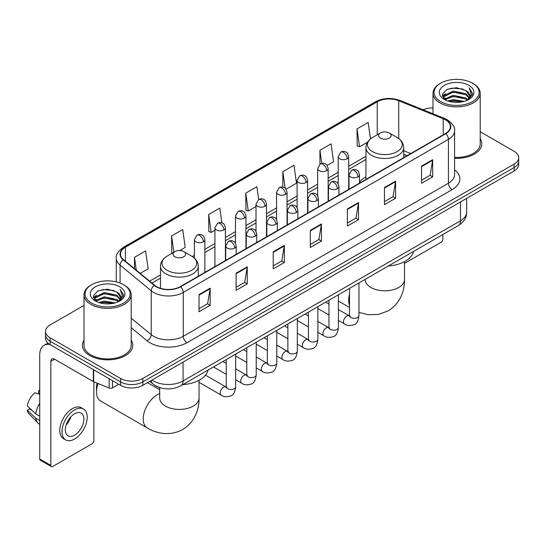 <?xml version="1.0" encoding="UTF-8"?>
<svg xmlns="http://www.w3.org/2000/svg" width="546" height="546" viewBox="0 0 546 546"><rect width="100%" height="100%" fill="white"/><g stroke="black" fill="none" stroke-linecap="round" stroke-linejoin="round"><path stroke-width="0.82" d="M365.957 176.877A27.798 16.052 0 0 0 359.486 182.071M407.05 155.706L403.719 154.361M160.551 387.844A15.738 9.084 180 0 1 154.197 384.869M84.002 305.385L50.116 324.945A15.738 9.084 0 0 0 45.509 331.374L45.509 338.227A15.738 9.084 0 0 0 50.116 344.649L120.584 385.333A15.738 9.084 0 0 0 142.834 385.333L514.093 170.987A15.738 9.084 0 0 0 518.7 164.564L518.7 161.138A15.738 9.084 0 0 1 514.093 167.561A15.738 9.084 0 0 0 518.7 161.138L518.7 157.712A15.738 9.084 0 0 0 514.093 151.29L480.207 131.729M45.509 331.374A15.738 9.084 0 0 0 50.116 337.797L120.584 378.48A15.738 9.084 0 0 0 142.834 378.48L142.834 381.907L514.093 167.561L142.834 381.907A15.738 9.084 0 0 1 120.584 381.907A15.738 9.084 0 0 0 142.834 381.907L142.834 385.333M50.116 337.797L50.116 341.223L120.584 381.907L50.116 341.223A15.738 9.084 0 0 1 45.509 334.8A15.738 9.084 0 0 0 50.116 341.223L50.116 344.649M84.002 340.233A25.177 14.537 0 0 0 82.426 345.29A25.177 14.537 0 0 0 89.797 355.569A25.177 14.537 0 0 0 117.24 358.722A25.177 14.537 0 0 0 132.78 345.29A25.177 14.537 0 0 0 131.204 340.233A25.177 14.537 0 0 1 132.78 345.29A25.177 14.537 0 0 1 117.24 358.722A25.177 14.537 0 0 1 89.797 355.569A25.177 14.537 0 0 1 82.426 345.29A25.177 14.537 0 0 1 84.002 340.233M445.475 119.813A16.783 9.691 180 0 1 450.395 126.665A16.783 9.691 180 0 1 445.475 133.517L180.296 286.616A16.783 9.691 180 0 1 154.675 285.326L123.519 259.63A16.783 9.691 180 0 1 120.482 254.074A16.783 9.691 180 0 1 125.396 247.222L377.238 101.822A16.783 9.691 180 0 1 398.737 100.737L443.236 118.728A16.783 9.691 180 0 1 445.475 119.813M445.775 119.642A17.206 9.93 0 0 0 443.475 118.53L398.976 100.539A17.206 9.93 0 0 0 376.945 101.652L125.102 247.051A17.206 9.93 0 0 0 123.178 259.773L154.334 285.462A17.206 9.93 0 0 0 180.59 286.786L445.775 133.688A17.206 9.93 0 0 0 445.775 119.642M199.024 294.608L199.024 311.739L210.149 305.31L210.149 288.179L199.024 294.608M199.024 308.695L207.596 303.747L210.108 288.752A4.197 2.423 -120 0 0 210.149 288.179M207.521 303.794L210.149 305.31M236.111 273.191L236.111 290.322L247.242 283.9L247.242 266.769L236.111 273.191M236.111 287.285L244.683 282.337L247.195 267.335A4.197 2.423 -120 0 0 247.242 266.769M244.608 282.378L247.242 283.9M273.205 251.781L273.205 268.912L284.329 262.49L284.329 245.359L273.205 251.781M273.205 265.868L281.77 260.92L284.282 245.925A4.197 2.423 -120 0 0 284.329 245.359M281.695 260.968L284.329 262.49M421.553 166.127L421.553 183.258L432.685 176.836L432.685 159.705L421.553 166.127M421.553 180.221L430.125 175.273L432.637 160.271A4.197 2.423 -120 0 0 432.685 159.705M430.05 175.314L432.685 176.836M384.466 187.544L384.466 204.675L395.591 198.246L395.591 181.115L384.466 187.544M384.466 201.631L393.038 196.683L395.55 181.688A4.197 2.423 -120 0 0 395.591 181.115M392.963 196.731L395.591 198.246M347.379 208.954L347.379 226.085L358.504 219.663L358.504 202.532L347.379 208.954M347.379 223.048L355.951 218.1L358.463 203.098A4.197 2.423 -120 0 0 358.504 202.532M355.876 218.141L358.504 219.663M310.292 230.364L310.292 247.495L321.417 241.073L321.417 223.942L310.292 230.364M310.292 244.458L318.857 239.51L321.369 224.515A4.197 2.423 -120 0 0 321.417 223.942M318.782 239.551L321.417 241.073M454.593 158.285A25.177 14.537 0 0 0 481.784 143.796A25.177 14.537 0 0 0 480.207 138.739A25.177 14.537 0 0 1 481.784 143.796A25.177 14.537 0 0 1 454.593 158.285M142.834 378.48L514.093 164.134A15.738 9.084 0 0 0 518.7 157.712M432.998 107.951A15.738 9.084 0 0 0 423.054 109.76M179.777 250.553L185.217 247.406L182.705 229.511L171.581 235.933L171.758 252.962M140.213 273.396L148.13 268.823L145.618 250.921L134.493 257.35L134.493 268.68M286.063 189.189L296.485 183.169L293.973 165.274L282.842 171.697L282.842 187.107M327.156 165.458L333.572 161.759L331.06 143.857L319.936 150.28L319.936 164.203M370.461 138.93L368.147 122.447L357.023 128.87L357.2 145.898M221.867 222.877L219.792 208.094L208.668 214.523L208.845 231.552M258.688 199.543L256.886 186.684L245.755 193.107L245.939 210.135M245.755 193.107L248.266 211.009L256.013 206.538M248.266 211.009L245.755 210.067M282.842 171.697L285.162 188.22M319.936 150.28L321.771 163.404M357.023 128.87L359.534 146.772L367.581 142.124M359.534 146.772L357.023 145.83M208.668 214.523L211.179 232.419L214.919 230.262M211.179 232.419L208.668 231.484M172.256 253.146L171.581 252.894M171.581 235.933L173.867 252.218M134.493 257.35L136.288 270.161M404.504 263.384L441.025 242.294A2.621 1.515 120 0 0 442.881 239.087L442.881 234.493M440.656 101.611A22.557 13.022 0 0 0 472.549 101.611A22.557 13.022 0 0 0 472.549 83.197L473.293 83.627A23.601 13.63 0 0 1 480.207 93.257A23.601 13.63 0 0 1 465.636 105.849A23.601 13.63 0 0 1 439.912 102.894A23.601 13.63 0 0 1 432.998 93.257A23.601 13.63 0 0 1 439.912 83.627L440.656 83.197A22.557 13.022 0 0 0 440.656 101.611M454.593 157.371A23.601 13.63 0 0 0 480.207 143.796L480.207 93.257M447.768 100.996L453.207 99.604L464.243 101.372M449.324 101.467L453.207 100.676L462.633 101.774L452.477 100.962L449.433 101.501M444.369 99.242L453.207 95.318L465.875 97.993L467.915 99.679M444.915 99.693L453.207 96.389L465.875 99.065L467.349 100.191M443.645 98.519L443.939 95.673L453.207 91.039L465.875 93.707L469.342 97.645M443.529 98L443.939 96.744L453.207 92.11L465.875 94.779L469.096 98.157M467.212 100.3A13.111 7.569 0 0 0 469.717 95.85A13.111 7.569 0 0 0 465.875 90.499L469.71 96.11M468.843 85.34A17.308 9.992 0 0 0 444.403 85.312A17.308 9.992 0 0 0 444.287 99.427A17.308 9.992 0 0 0 444.362 99.468A17.308 9.992 0 0 0 468.918 99.427A17.308 9.992 0 0 0 468.843 85.34M465.875 90.499L456.456 87.688L446.771 89.469L442.287 94.54L445.263 99.945M468.291 99.775L472.467 94.472L472.556 93.516L469.15 87.831L471.294 94.205L467.356 100.239M473.293 83.627L472.549 83.197A22.557 13.022 0 0 0 440.656 83.197M469.15 87.831L472.549 93.735M446.546 89.578L452.477 88.118L463.097 89.066M442.458 96.471L444.389 94.949M448.648 93.141L452.477 92.397L462.721 93.236M448.648 97.42L452.477 96.683L462.721 97.522M442.342 96.048L445.522 93.789M444.035 98.928L445.522 98.075M380.385 138.118A6.293 3.631 0 0 0 389.291 138.118A6.293 3.631 0 0 0 389.291 132.978L397.106 137.49A17.349 10.012 0 0 1 397.106 151.658A17.349 10.012 0 0 1 372.57 151.658A17.349 10.012 0 0 1 372.57 137.49C368.297 140.029 366.093 143.4 365.957 147.604A18.885 10.9 0 0 0 371.485 155.31A18.885 10.9 0 0 0 392.062 157.671A18.885 10.9 0 0 0 403.719 147.604C403.583 143.4 401.378 140.029 397.106 137.49L389.291 132.978A6.293 3.631 0 0 0 380.385 132.978A6.293 3.631 0 0 0 380.385 138.118M388.308 266.004A28.849 16.653 0 0 0 413.479 251.467M98.082 383.545A19.67 11.357 120 0 0 96.478 391.973L96.478 387.687A14.421 8.326 -60 0 1 97.133 383.155M96.478 391.973A19.67 11.357 120 0 0 100.546 400.976L147.284 427.955A19.67 11.357 -60 0 1 144.267 412.196A19.67 11.357 -60 0 1 157.118 394.86A19.67 11.357 -60 0 1 159.698 393.652M174.918 256.75A6.293 3.631 0 0 0 183.818 256.75A6.293 3.631 0 0 0 183.818 251.61L191.632 256.122A17.349 10.012 0 0 1 191.632 270.284A17.349 10.012 0 0 1 167.103 270.284A17.349 10.012 0 0 1 167.103 256.122C162.831 258.654 160.626 262.025 160.483 266.23A18.885 10.9 0 0 0 166.018 273.935A18.885 10.9 0 0 0 186.595 276.303A18.885 10.9 0 0 0 198.253 266.23C198.109 262.025 195.905 258.654 191.632 256.122L183.818 251.61A6.293 3.631 0 0 0 174.918 251.61A6.293 3.631 0 0 0 174.918 256.75M182.835 384.63A28.849 16.653 0 0 0 208.006 370.099M112.517 380.671L112.517 387.851L118.728 384.261M49.939 344.546A20.98 12.114 -120 0 0 44.076 345.325A20.98 12.114 -120 0 0 39.728 354.927L39.728 458.995L50.86 465.417L50.86 361.35A5.248 3.03 60 0 1 51.945 358.947A5.248 3.03 60 0 1 54.566 359.207L93.346 381.599L93.346 369.608M50.86 465.417A2.621 1.515 120 0 0 51.399 466.618L40.274 460.196A2.621 1.515 -60 0 1 39.728 458.995M51.399 466.618A2.621 1.515 120 0 0 52.709 466.489L92.021 443.789A2.621 1.515 120 0 0 93.878 440.581L93.878 381.838M112.517 387.851A2.621 1.515 180 0 1 109.159 388.015L93.694 381.77A2.621 1.515 180 0 1 93.346 381.599M74.59 435.182A13.111 7.569 120 0 0 83.163 423.628A13.111 7.569 120 0 0 81.149 413.117A13.111 7.569 120 0 0 74.59 413.766A13.111 7.569 120 0 0 66.025 425.327A13.111 7.569 120 0 0 68.038 435.831A13.111 7.569 120 0 0 74.59 435.182M66.121 425.02A13.111 7.569 120 0 0 70.83 416.864M39.728 390.977L38.616 390.636L38.616 393.27L39.728 393.912M83.511 409.029L81.286 407.746A17.834 10.299 120 0 0 72.365 408.633A17.834 10.299 120 0 0 60.715 424.344A17.834 10.299 120 0 0 63.452 438.636L65.677 439.919A17.834 10.299 120 0 0 74.59 439.039A17.834 10.299 120 0 0 86.241 423.321A17.834 10.299 120 0 0 83.511 409.029A17.834 10.299 120 0 0 74.59 409.916A17.834 10.299 120 0 0 62.94 425.627A17.834 10.299 120 0 0 65.677 439.919M39.728 403.235A17.308 9.992 120 0 0 35.79 413.902L27.3 405.958A13.636 7.876 120 0 1 34.91 392.779L39.728 394.239M39.728 416.175L35.79 413.902M31.893 410.258L29.58 408.92L27.3 410.237L35.79 418.181L39.728 420.461M35.79 418.181A17.308 9.992 120 0 0 37.927 423.02A17.308 9.992 120 0 0 39.237 424.051L39.728 424.331M39.728 390.329A13.636 7.876 120 0 0 38.616 390.636M27.3 410.237A13.636 7.876 120 0 0 28.911 413.636L37.927 423.02M91.653 303.105A22.557 13.022 0 0 0 123.553 303.105A22.557 13.022 0 0 0 123.553 284.691L124.29 285.121A23.601 13.63 0 0 1 131.204 294.751A23.601 13.63 0 0 1 116.632 307.343A23.601 13.63 0 0 1 90.909 304.388A23.601 13.63 0 0 1 84.002 294.751A23.601 13.63 0 0 1 90.909 285.121L91.653 284.691A22.557 13.022 0 0 0 91.653 303.105M84.002 294.751L84.002 345.29A23.601 13.63 0 0 0 90.909 354.927A23.601 13.63 0 0 0 116.632 357.883A23.601 13.63 0 0 0 131.204 345.29L131.204 294.751M98.765 302.491L104.211 301.099L115.24 302.866M100.321 302.962L104.211 302.17L113.629 303.269M95.373 300.737L104.211 296.812L116.871 299.488L118.912 301.174M95.912 301.187L104.211 297.884L116.871 300.559L118.346 301.685M94.642 300.013L94.936 297.167L104.211 292.533L116.871 295.202L120.338 299.14M94.526 299.495L94.936 298.239L104.211 293.605L116.871 296.273L120.093 299.652M118.216 301.795A13.111 7.569 0 0 0 120.714 297.345A13.111 7.569 0 0 0 116.871 291.994L120.707 297.604M119.84 286.834A17.308 9.992 0 0 0 95.4 286.807A17.308 9.992 0 0 0 95.291 300.921A17.308 9.992 0 0 0 95.366 300.962A17.308 9.992 0 0 0 119.915 300.921A17.308 9.992 0 0 0 119.84 286.834M116.871 291.994L107.453 289.182L97.768 290.963L93.284 296.034L96.26 301.44M119.287 301.269L123.471 295.966L123.553 295.011L120.147 289.325L122.29 295.7L118.352 301.733M124.29 285.121L123.553 284.691A22.557 13.022 0 0 0 91.653 284.691M120.147 289.325L123.546 295.229M97.543 291.073L103.474 289.612L114.094 290.561M93.455 297.966L95.386 296.444M99.645 294.635L103.474 293.891L113.718 294.731M99.645 298.915L103.474 298.177L113.718 299.017M100.43 302.996L103.474 302.457L113.616 303.269M93.339 297.543L96.519 295.284M95.031 300.423L96.519 299.57M152 380.043A20.98 12.114 0 0 0 153.406 380.944A20.98 12.114 0 0 0 183.074 380.944L460.496 220.775A20.98 12.114 0 0 0 466.646 212.21C466.796 217.417 464.025 221.874 458.326 225.58L180.903 385.742A10.49 6.054 60 0 0 183.074 380.944L183.074 362.1M460.496 201.931L460.496 220.775A10.49 6.054 60 0 1 458.326 225.58M151.146 380.535A10.49 7.016 129.5 0 0 152.976 383.947L149.788 381.32M514.093 170.987L514.093 164.134M120.584 385.333L120.584 378.48M454.593 169.826A26.228 15.138 180 0 1 452.156 189.619L186.971 342.717A5.248 3.03 60 0 1 183.265 336.295L448.443 183.197A20.98 12.114 0 0 0 454.593 174.631L454.593 130.774A20.98 12.114 180 0 1 448.443 139.339A5.248 3.03 -120 0 0 445.775 133.688M186.971 342.717A26.228 15.138 180 0 1 149.884 342.717A26.228 15.138 180 0 1 146.942 340.697L131.204 327.723M154.334 285.462A5.248 3.508 129.5 0 0 151.242 290.827L151.242 334.678A20.98 12.114 0 0 0 153.59 336.295A20.98 12.114 0 0 0 183.265 336.295L183.265 292.444A20.98 12.114 180 0 1 151.242 290.827L120.079 265.131A20.98 12.114 180 0 1 116.284 258.183L116.284 281.879M454.593 130.774C455.289 127.498 452.88 123.846 447.358 119.806L444.601 118.468A5.248 2.457 112 0 0 443.475 118.53M444.601 118.468L400.102 100.478C391.414 97.406 383.162 97.85 375.361 101.822A5.248 3.03 60 0 1 376.945 101.652M125.102 247.051A5.248 3.03 -120 0 0 123.519 247.215C118.073 251.133 115.663 254.791 116.284 258.183M123.178 259.773A5.248 3.508 129.5 0 0 120.079 265.131L120.079 283.053M400.102 100.478A5.248 2.457 112 0 0 398.976 100.539M180.59 286.786A5.248 3.03 60 0 1 183.265 292.444L448.443 139.339L448.443 183.197A5.248 3.03 60 0 0 452.156 189.619M131.204 318.161L151.242 334.678A5.248 3.508 -50.5 0 1 146.942 340.697M125.396 247.222L125.396 261.179M443.236 118.728L443.236 134.807M398.737 100.737L398.737 138.561M410.756 153.562L403.719 150.716M377.238 101.822L377.238 134.801M365.957 156.299L348.689 166.271M338.199 172.324L328.146 178.132M317.656 184.186L307.596 189.994M297.106 196.048L287.053 201.856M276.563 207.917L266.503 213.718M256.013 219.779L245.959 225.58M235.469 231.64L225.409 237.449M214.919 243.502L204.866 249.31M194.376 255.364L192.329 256.545M160.483 274.931L149.659 281.183M310.292 230.91L321.369 224.515M347.379 209.5L358.463 203.098M384.466 188.083L395.55 181.688M421.553 166.673L432.637 160.271M273.205 252.32L284.282 245.925M236.111 273.737L247.195 267.335M199.024 295.147L210.108 288.752M404.504 261.65L404.504 279.45A19.67 11.357 180 0 1 398.744 287.476A19.67 11.357 180 0 1 370.932 287.476A19.67 11.357 180 0 1 365.172 279.45L365.213 280.214M349.522 305.344A19.67 11.357 -60 0 1 349.522 294.335M199.037 380.282L199.037 398.075A19.67 11.357 180 0 1 193.277 406.101A19.67 11.357 180 0 1 165.458 406.101A19.67 11.357 180 0 1 159.698 398.075L159.746 398.839M357.951 176.897A5.248 3.03 0 0 0 359.486 174.754C358.654 171.724 357.821 170.236 356.995 170.297C355.48 169.226 353.685 169.199 351.617 170.215A5.248 3.03 60 0 1 354.238 170.475A5.248 3.03 -120 0 1 357.951 176.897A5.248 3.03 0 0 1 350.532 176.897A5.248 3.03 0 0 1 348.996 174.754L351.617 170.215M338.411 320.447L344.465 323.942A4.723 2.723 -60 0 1 343.741 320.161A4.723 2.723 -60 0 1 346.819 315.998A4.723 2.723 -60 0 1 347.031 315.888A4.723 2.723 -60 0 1 349.181 315.765L338.411 309.548M349.788 316.243L349.365 316.591L349.522 315.568A4.723 2.723 -0 0 0 350.901 317.499A4.723 2.723 -0 0 0 357.364 317.615A4.723 2.723 -0 0 0 358.961 315.568C358.312 321.055 356.613 324.112 353.869 324.754C349.925 325.955 346.785 325.682 344.465 323.942M337.401 188.759A5.248 3.03 0 0 0 338.936 186.623C338.104 183.586 337.278 182.098 336.452 182.159C334.93 181.088 333.135 181.06 331.074 182.077A5.248 3.03 60 0 1 333.695 182.337A5.248 3.03 -120 0 1 337.401 188.759A5.248 3.03 0 0 1 329.982 188.759A5.248 3.03 0 0 1 328.446 186.623L331.074 182.077M317.868 332.309L323.915 335.804A4.723 2.723 -60 0 1 323.191 332.023A4.723 2.723 -60 0 1 326.276 327.859A4.723 2.723 -60 0 1 326.488 327.75A4.723 2.723 -60 0 1 328.637 327.627L317.868 321.41M329.245 328.105L328.822 328.453L328.972 327.429A4.723 2.723 -0 0 0 330.357 329.361A4.723 2.723 -0 0 0 336.814 329.477A4.723 2.723 -0 0 0 338.411 327.429C337.769 332.917 336.07 335.974 333.319 336.616C329.375 337.817 326.242 337.544 323.915 335.804M316.857 200.621A5.248 3.03 0 0 0 318.393 198.485C317.56 195.448 316.728 193.96 315.902 194.021C314.38 192.95 312.592 192.922 310.524 193.939A5.248 3.03 60 0 1 313.145 194.199A5.248 3.03 -120 0 1 316.857 200.621A5.248 3.03 0 0 1 309.439 200.621A5.248 3.03 0 0 1 307.903 198.485L310.524 193.939M297.317 344.171L303.371 347.666A4.723 2.723 -60 0 1 302.648 343.884A4.723 2.723 -60 0 1 305.726 339.721A4.723 2.723 -60 0 1 305.937 339.612A4.723 2.723 -60 0 1 308.087 339.489L297.317 333.272M308.695 339.967L308.272 340.315L308.429 339.298A4.723 2.723 -0 0 0 309.807 341.223A4.723 2.723 -0 0 0 316.27 341.339A4.723 2.723 -0 0 0 317.868 339.298C317.219 344.779 315.52 347.836 312.776 348.478C308.831 349.679 305.692 349.406 303.371 347.666M296.307 212.49A5.248 3.03 0 0 0 297.843 210.346C297.01 207.309 296.185 205.828 295.352 205.883C293.837 204.811 292.042 204.784 289.974 205.801A5.248 3.03 60 0 1 292.601 206.06A5.248 3.03 -120 0 1 296.307 212.49A5.248 3.03 0 0 1 288.889 212.49A5.248 3.03 0 0 1 287.353 210.346L289.974 205.801M276.774 356.04L282.821 359.527A4.723 2.723 -60 0 1 282.098 355.746A4.723 2.723 -60 0 1 285.183 351.59A4.723 2.723 -60 0 1 285.394 351.474A4.723 2.723 -60 0 1 287.544 351.351L276.774 345.133M288.151 351.829L287.728 352.177L287.879 351.16A4.723 2.723 -0 0 0 289.264 353.085A4.723 2.723 -0 0 0 295.72 353.201A4.723 2.723 -0 0 0 297.317 351.16C296.676 356.64 294.976 359.705 292.226 360.346C288.281 361.541 285.149 361.275 282.821 359.527M275.764 224.351A5.248 3.03 0 0 0 277.3 222.208C276.467 219.178 275.634 217.69 274.809 217.745C273.287 216.673 271.498 216.646 269.431 217.663A5.248 3.03 60 0 1 272.051 217.922A5.248 3.03 -120 0 1 275.764 224.351A5.248 3.03 0 0 1 268.345 224.351A5.248 3.03 0 0 1 266.81 222.208L269.431 217.663M256.224 367.902L262.271 371.389A4.723 2.723 -60 0 1 261.548 367.608A4.723 2.723 -60 0 1 264.633 363.452A4.723 2.723 -60 0 1 264.844 363.336A4.723 2.723 -60 0 1 266.994 363.213L256.224 356.995M267.601 363.691L267.178 364.039L267.328 363.022A4.723 2.723 -0 0 0 268.714 364.946A4.723 2.723 -0 0 0 275.177 365.062A4.723 2.723 -0 0 0 276.774 363.022C276.126 368.502 274.426 371.567 271.683 372.208C267.738 373.409 264.598 373.136 262.271 371.389M255.214 236.213A5.248 3.03 0 0 0 256.75 234.07C255.917 231.04 255.091 229.552 254.259 229.607C252.743 228.535 250.948 228.515 248.88 229.532A5.248 3.03 60 0 1 251.508 229.791A5.248 3.03 -120 0 1 255.214 236.213A5.248 3.03 0 0 1 247.795 236.213A5.248 3.03 0 0 1 246.26 234.07L248.88 229.532M235.681 379.763L241.728 383.251A4.723 2.723 -60 0 1 241.004 379.47A4.723 2.723 -60 0 1 244.089 375.314A4.723 2.723 -60 0 1 244.294 375.198A4.723 2.723 -60 0 1 246.451 375.075L235.681 368.864M247.058 375.552L246.635 375.901L246.785 374.884A4.723 2.723 -0 0 0 248.164 376.808A4.723 2.723 -0 0 0 254.627 376.931A4.723 2.723 -0 0 0 256.224 374.884C255.576 380.364 253.883 383.428 251.133 384.07C247.188 385.271 244.055 384.998 241.728 383.251M234.664 248.075A5.248 3.03 0 0 0 236.206 245.932C235.374 242.902 234.541 241.414 233.715 241.469C232.193 240.404 230.405 240.376 228.337 241.393A5.248 3.03 60 0 1 230.958 241.653A5.248 3.03 -120 0 1 234.664 248.075A5.248 3.03 0 0 1 227.252 248.075A5.248 3.03 0 0 1 225.71 245.932L228.337 241.393M199.037 382.33L221.178 395.12A4.723 2.723 -60 0 1 220.454 391.332A4.723 2.723 -60 0 1 223.539 387.175A4.723 2.723 -60 0 1 223.751 387.059A4.723 2.723 -60 0 1 225.901 386.943L205.494 375.157M226.508 387.414L226.085 387.762L226.235 386.745A4.723 2.723 -0 0 0 227.621 388.67A4.723 2.723 -0 0 0 234.077 388.793A4.723 2.723 -0 0 0 235.681 386.745C235.033 392.226 233.333 395.29 230.583 395.932C226.638 397.133 223.505 396.86 221.178 395.12M347.154 158.804A5.248 3.03 0 0 0 348.689 156.661C347.863 153.631 347.031 152.143 346.205 152.197C344.683 151.133 342.888 151.106 340.827 152.122A5.248 3.03 60 0 1 343.448 152.382A5.248 3.03 -120 0 1 347.154 158.804A5.248 3.03 0 0 1 339.742 158.804A5.248 3.03 0 0 1 338.199 156.661L340.827 152.122M326.61 170.666A5.248 3.03 0 0 0 328.146 168.523C327.313 165.493 326.488 164.005 325.655 164.066C324.14 162.995 322.345 162.967 320.277 163.984A5.248 3.03 60 0 1 322.898 164.244A5.248 3.03 -120 0 1 326.61 170.666A5.248 3.03 0 0 1 319.192 170.666A5.248 3.03 0 0 1 317.656 168.523L320.277 163.984M306.06 182.528A5.248 3.03 0 0 0 307.596 180.392C306.77 177.354 305.937 175.867 305.112 175.928C303.59 174.856 301.795 174.829 299.734 175.846A5.248 3.03 60 0 1 302.354 176.105A5.248 3.03 -120 0 1 306.06 182.528A5.248 3.03 0 0 1 298.642 182.528A5.248 3.03 0 0 1 297.106 180.392L299.734 175.846M285.517 194.39A5.248 3.03 0 0 0 287.053 192.253C286.22 189.216 285.387 187.728 284.562 187.79C283.046 186.718 281.251 186.691 279.183 187.708A5.248 3.03 60 0 1 281.804 187.967A5.248 3.03 -120 0 1 285.517 194.39A5.248 3.03 0 0 1 278.098 194.39A5.248 3.03 0 0 1 276.563 192.253L279.183 187.708M264.967 206.258A5.248 3.03 0 0 0 266.503 204.115C265.67 201.085 264.844 199.597 264.018 199.652C262.496 198.58 260.701 198.553 258.64 199.57A5.248 3.03 60 0 1 261.261 199.829A5.248 3.03 -120 0 1 264.967 206.258A5.248 3.03 0 0 1 257.548 206.258A5.248 3.03 0 0 1 256.013 204.115L258.64 199.57M244.424 218.12A5.248 3.03 0 0 0 245.959 215.977C245.127 212.947 244.294 211.459 243.468 211.514C241.946 210.442 240.158 210.415 238.09 211.432A5.248 3.03 60 0 1 240.711 211.691A5.248 3.03 -120 0 1 244.424 218.12A5.248 3.03 0 0 1 237.005 218.12A5.248 3.03 0 0 1 235.469 215.977L238.09 211.432M223.874 229.982A5.248 3.03 0 0 0 225.409 227.839C224.577 224.809 223.751 223.321 222.918 223.375C221.403 222.304 219.608 222.283 217.54 223.3A5.248 3.03 60 0 1 220.168 223.56A5.248 3.03 -120 0 1 223.874 229.982A5.248 3.03 0 0 1 216.455 229.982A5.248 3.03 0 0 1 214.919 227.839L217.54 223.3M203.33 241.844A5.248 3.03 0 0 0 204.866 239.701C204.033 236.671 203.201 235.183 202.375 235.237C200.853 234.173 199.065 234.145 196.997 235.162A5.248 3.03 60 0 1 199.618 235.422A5.248 3.03 -120 0 1 203.33 241.844A5.248 3.03 0 0 1 195.912 241.844A5.248 3.03 0 0 1 194.376 239.701L196.997 235.162M50.86 361.35L54.566 359.207M93.694 369.806L93.694 381.77M109.159 388.015L109.159 378.733M180.903 385.742C172.461 389.987 164.018 389.987 155.576 385.742L152.976 383.947M466.646 212.21L466.646 198.382M375.361 101.822L123.519 247.215M365.957 159.493L348.689 169.465M338.199 175.519L328.146 181.327M317.656 187.38L307.596 193.188M297.106 199.242L287.053 205.05M276.563 211.104L266.503 216.912M256.013 222.973L245.959 228.774M235.469 234.835L225.409 240.636M214.919 246.696L204.866 252.505M160.483 278.126L151.931 283.06M407.159 155.637L403.719 154.245M443.488 98.335L443.488 97.461M432.998 113.78L432.998 93.257M404.504 279.45C404.77 289.325 401.105 302.962 388.151 310.886L378.419 314.462L368.024 314.701L358.961 312.332M349.522 307.466L338.411 301.051M403.719 157.623L403.719 147.604M365.957 179.429L365.957 147.604M380.385 132.978L372.57 137.49M199.037 398.075C199.304 407.951 195.632 421.587 182.685 429.511C169.349 436.766 155.706 433.121 147.284 427.955M198.253 276.249L198.253 266.23M160.483 288.302L160.483 266.23M174.918 251.61L167.103 256.122M159.698 389.701L147.481 382.65M159.698 387.612L159.698 398.075M350.143 316.141L349.181 315.765M358.961 282.944L358.961 315.568M359.486 183.163L359.486 174.754M328.972 315.001L317.868 308.586M349.522 288.397L349.522 315.568M348.996 189.223L348.996 174.754M328.972 304.095L325.648 302.177M329.593 328.003L328.637 327.627M338.411 294.806L338.411 327.429M338.936 195.024L338.936 186.623M308.429 326.863L297.317 320.447M328.972 300.259L328.972 327.429M328.446 201.085L328.446 186.623M308.429 315.957L305.105 314.039M309.05 339.871L308.087 339.489M317.868 306.668L317.868 339.298M318.393 206.886L318.393 198.485M287.879 338.725L276.774 332.309M308.429 312.121L308.429 339.298M307.903 212.947L307.903 198.485M287.879 327.818L284.555 325.901M288.5 351.733L287.544 351.351M297.317 318.53L297.317 351.16M297.843 218.748L297.843 210.346M267.328 350.587L256.224 344.171M287.879 323.983L287.879 351.16M287.353 224.809L287.353 210.346M267.328 339.687L264.005 337.762M267.956 363.595L266.994 363.213M276.774 330.398L276.774 363.022M277.3 230.617L277.3 222.208M246.785 362.448L235.681 356.04M267.328 335.845L267.328 363.022M266.81 236.671L266.81 222.208M246.785 351.549L243.461 349.631M247.406 375.457L246.451 375.075M256.224 342.26L256.224 374.884M256.75 242.479L256.75 234.07M226.235 374.31L213.472 366.939M246.785 347.706L246.785 374.884M246.26 248.532L246.26 234.07M226.235 363.411L222.911 361.493M226.856 387.319L225.901 386.943M235.681 354.122L235.681 386.745M236.206 254.34L236.206 245.932M226.235 359.575L226.235 386.745M225.71 260.394L225.71 245.932M348.689 189.394L348.689 156.661M338.199 183.941L338.199 156.661M328.146 201.256L328.146 168.523M317.656 195.802L317.656 168.523M307.596 213.117L307.596 180.392M297.106 207.664L297.106 180.392M287.053 224.979L287.053 192.253M276.563 219.526L276.563 192.253M266.503 236.848L266.503 204.115M256.013 231.395L256.013 204.115M245.959 248.71L245.959 215.977M235.469 243.257L235.469 215.977M225.409 260.572L225.409 227.839M214.919 266.625L214.919 227.839M204.866 272.434L204.866 239.701M194.376 258.094L194.376 239.701M44.076 345.325L47.946 343.086M94.492 299.829L94.492 298.955"/></g></svg>
